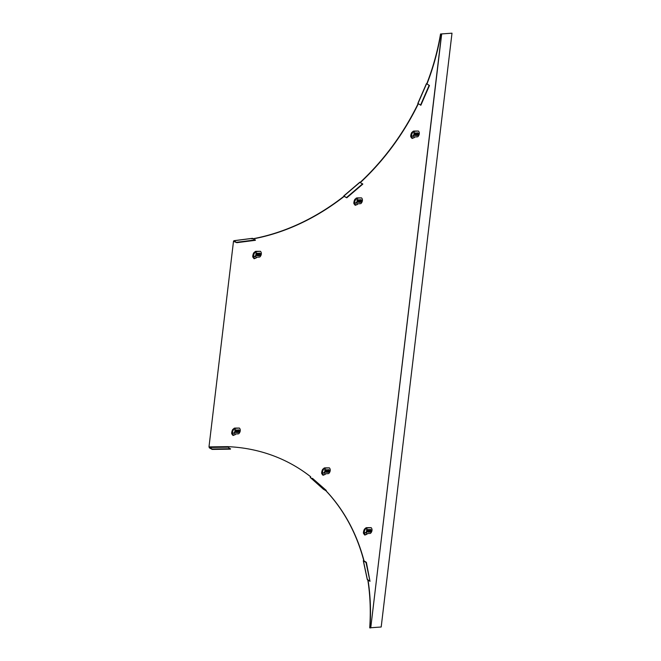 <?xml version="1.0" encoding="UTF-8"?>
<svg xmlns="http://www.w3.org/2000/svg" width="661" height="661" viewBox="0 0 661 661"><rect width="100%" height="100%" fill="white"/><g stroke="black" fill="none" stroke-linecap="round" stroke-linejoin="round"><path stroke-width="0.99" d="M209 446.77L233.498 241.29L234.052 240.736L236.828 242.678L255.369 240.307L252.593 238.365L252.039 238.927L252.593 238.365L234.052 240.736L233.498 241.29L209 446.77L209.355 447.861L212.156 449.414L230.449 449.15L227.516 446.638A216.527 173.265 -58.9 0 1 296.467 466.939A216.527 173.265 -58.9 0 1 310.736 476.796L310.513 476.664A0.868 0.512 -48.2 0 0 310.422 477.614L313.017 479.167L326.022 490.784A216.527 173.265 -58.9 0 1 363.922 560.445L363.418 560.908L366.004 562.47L370.003 581.333L367.342 579.433M296.351 466.864A216.527 173.265 -58.9 0 1 310.513 476.664M325.832 490.669A216.527 173.265 -58.9 0 1 363.699 560.313M367.83 580.019A216.527 173.265 -58.9 0 1 369.714 627.818L370.738 627.892L441.548 34.075L440.747 34.132A216.527 173.265 121.1 0 1 426.989 83.906L426.766 83.773A216.527 173.265 121.1 0 0 440.523 34L452 33.182L441.688 33.918L370.738 627.892M360.22 182.353A216.527 173.265 121.1 0 0 418.099 103.661M253.213 238.712A216.527 173.265 121.1 0 0 343.943 196.267L346.794 197.796L362.815 184.105L359.865 182.386M368.045 580.151A216.527 173.265 -58.9 0 1 369.937 627.95M253.452 238.836A216.527 173.265 121.1 0 0 344.166 196.408L343.943 196.267M360.443 182.486A216.527 173.265 121.1 0 0 418.322 103.794M370.003 581.333L366.368 562.304L364.013 560.883M312.455 478.333L326.286 490.445L326.022 490.784L323.427 489.223A0.868 0.512 131.8 0 1 323.345 489.148M227.516 446.638L209.223 446.902L209.355 447.861M227.715 447.183L209.421 447.447L212.222 449.001L230.515 448.736M212.156 449.414L212.222 449.001M236.828 242.678L233.721 241.43L234.052 240.736M236.861 242.265L255.402 239.902M344.298 196.292L346.794 197.796M346.604 197.482L362.625 183.799M417.992 103.471L420.867 105.239L429.468 85.484L426.956 83.972M420.545 105.124L429.138 85.368L426.766 83.773M370.887 627.735L381.19 627L452 33.182M414.72 134.794L415.414 135.166L415.984 133.415L418.198 133.258L417.942 135.398L415.728 135.555M417.496 132.787L418.512 133.646M418.157 134.323A0.868 0.694 -58.9 0 1 417.322 135.191L416.405 135.257A0.868 0.694 -58.9 0 1 416.604 133.613L417.521 133.547A0.868 0.694 -58.9 0 1 418.157 134.323M415.769 134.497A0.537 0.43 121.1 0 0 416.149 134.778L417.074 134.712A0.537 0.43 121.1 0 0 417.198 133.687L416.273 133.753A0.537 0.43 121.1 0 0 416.207 133.762M412.547 132.654A3.9 1.686 105.3 0 0 411.506 135.836A3.9 1.686 105.3 0 0 411.456 136.53L410.704 136.323A3.9 1.686 -74.7 0 1 411.795 132.448L414.133 131.969L413.662 135.811L414.24 137.686M414.133 131.969L413.86 135.406L411.456 136.53L413.662 135.811L414.042 137.711L412.076 138.471L410.869 136.943L411.572 136.711L412.778 138.24M410.869 136.943L410.704 136.323M414.108 137.042L417.711 136.786A3.9 3.115 121.1 0 0 419.289 133.819A3.9 3.115 121.1 0 0 418.396 131.027L413.662 131.068L411.795 132.448M418.396 131.027L414.108 131.341L414.29 131.82M415.125 135.274L414.654 135.315L414.934 132.968L417.992 133.043M357.832 201.63L358.526 202.01L359.105 200.258L361.311 200.101L361.063 202.233L358.849 202.39M360.609 199.63L361.633 200.481M361.278 201.159A0.868 0.694 -58.9 0 1 360.443 202.035L359.526 202.101A0.868 0.694 -58.9 0 1 359.716 200.457L360.642 200.39A0.868 0.694 -58.9 0 1 361.278 201.159M358.882 201.332A0.537 0.43 121.1 0 0 359.27 201.622L360.187 201.555A0.537 0.43 121.1 0 0 360.311 200.523L359.394 200.589A0.537 0.43 121.1 0 0 359.328 200.605M355.659 199.498A3.9 1.686 105.3 0 0 354.627 202.671A3.9 1.686 105.3 0 0 354.577 203.373L353.825 203.167A3.9 1.686 -74.7 0 1 354.907 199.292L357.246 198.812L356.783 202.646L357.353 204.53L356.527 204.745M357.246 198.812L356.981 202.249L354.577 203.373L356.783 202.646L357.155 204.555L355.197 205.307L353.99 203.786L354.693 203.555L355.899 205.075M353.99 203.786L353.825 203.167M357.229 203.885L360.832 203.621A3.9 3.115 121.1 0 0 362.402 200.663A3.9 3.115 121.1 0 0 361.517 197.87L356.775 197.912L354.907 199.292M361.517 197.87L357.221 198.176L357.411 198.655M358.237 202.117L357.775 202.15L358.047 199.812L361.113 199.886M256.749 255.055L257.443 255.435L258.013 253.684L260.227 253.527L259.971 255.658L257.765 255.815M259.525 253.056L260.55 253.907M260.194 254.584A0.868 0.694 -58.9 0 1 259.36 255.46L258.434 255.526A0.868 0.694 -58.9 0 1 258.633 253.882L259.55 253.816A0.868 0.694 -58.9 0 1 260.194 254.584M257.798 254.758A0.537 0.43 121.1 0 0 258.187 255.039L259.104 254.981A0.537 0.43 121.1 0 0 259.228 253.948L258.302 254.014A0.537 0.43 121.1 0 0 258.236 254.022M254.576 252.923A3.9 1.686 105.3 0 0 253.543 256.096A3.9 1.686 105.3 0 0 253.485 256.799L252.733 256.592A3.9 1.686 -74.7 0 1 253.824 252.717L256.162 252.238L255.691 256.071L256.27 257.955L255.435 258.17M256.162 252.238L255.89 255.675L252.907 257.212L254.105 258.732L256.071 257.98M256.071 257.955L255.691 256.071L253.601 256.98L254.807 258.501M252.907 257.212L252.733 256.592M256.146 257.303L259.74 257.046A3.9 3.115 121.1 0 0 261.318 254.088A3.9 3.115 121.1 0 0 260.434 251.296L255.691 251.337L253.824 252.717M260.434 251.296L256.137 251.601L256.319 252.081M257.154 255.543L256.683 255.576L256.964 253.237L260.021 253.312M235.671 431.815L236.365 432.187L236.944 430.435L239.15 430.278L238.894 432.418L236.688 432.575M238.447 429.807L239.472 430.658M239.117 431.336A0.868 0.694 -58.9 0 1 238.282 432.211L237.357 432.277A0.868 0.694 -58.9 0 1 237.555 430.633L238.472 430.567A0.868 0.694 -58.9 0 1 239.117 431.336M236.721 431.509A0.537 0.43 121.1 0 0 237.109 431.798L238.026 431.732A0.537 0.43 121.1 0 0 238.15 430.708L237.233 430.774A0.537 0.43 121.1 0 0 237.159 430.782M233.498 429.675A3.9 1.686 105.3 0 0 232.465 432.856A3.9 1.686 105.3 0 0 232.416 433.55L231.656 433.343A3.9 1.686 -74.7 0 1 232.746 429.468L235.085 428.989L234.622 432.831L235.192 434.707M235.085 428.989L234.812 432.426L232.416 433.55L234.622 432.831L234.994 434.731L233.036 435.492L231.829 433.963L232.532 433.732L233.73 435.26M231.829 433.963L231.656 433.343M235.068 434.062L238.671 433.806A3.9 3.115 121.1 0 0 240.24 430.84A3.9 3.115 121.1 0 0 239.356 428.047L234.614 428.088L232.746 429.468M239.356 428.047L235.06 428.353L235.242 428.84M236.076 432.294L235.605 432.327L235.886 429.989L238.943 430.063M325.642 471.599L326.336 471.979L326.914 470.227L329.12 470.07L328.864 472.202L326.658 472.359M328.418 469.599L329.442 470.45M329.087 471.128A0.868 0.694 -58.9 0 1 328.253 472.004L327.327 472.07A0.868 0.694 -58.9 0 1 327.526 470.425L328.451 470.359A0.868 0.694 -58.9 0 1 329.087 471.128M326.691 471.301A0.537 0.43 121.1 0 0 327.079 471.582L327.996 471.524A0.537 0.43 121.1 0 0 328.12 470.492L327.203 470.558A0.537 0.43 121.1 0 0 327.137 470.566M323.469 469.467A3.9 1.686 105.3 0 0 322.436 472.64A3.9 1.686 105.3 0 0 322.386 473.342L321.634 473.136A3.9 1.686 -74.7 0 1 322.717 469.26L325.055 468.781L324.592 472.615L325.162 474.499M325.055 468.781L324.791 472.218L322.386 473.342L324.592 472.615L324.964 474.524L323.006 475.276L321.8 473.755L322.502 473.524L323.708 475.044M321.8 473.755L321.634 473.136M325.038 473.846L328.641 473.59A3.9 3.115 121.1 0 0 330.211 470.632A3.9 3.115 121.1 0 0 329.327 467.839L324.584 467.881L322.717 469.26M329.327 467.839L325.03 468.145L325.212 468.624M326.047 472.086L325.584 472.119L325.856 469.781L328.922 469.855M367.425 531.403L368.119 531.774L368.689 530.023L370.904 529.866L370.647 532.006L368.441 532.163M370.201 529.395L371.226 530.254M370.871 530.932A0.868 0.694 -58.9 0 1 370.036 531.808L369.111 531.865A0.868 0.694 -58.9 0 1 369.309 530.229L370.226 530.163A0.868 0.694 -58.9 0 1 370.871 530.932M368.474 531.105A0.537 0.43 121.1 0 0 368.863 531.386L369.78 531.32A0.537 0.43 121.1 0 0 369.904 530.296L368.978 530.362A0.537 0.43 121.1 0 0 368.912 530.37M365.252 529.263A3.9 1.686 105.3 0 0 364.219 532.444A3.9 1.686 105.3 0 0 364.161 533.138L363.41 532.931A3.9 1.686 -74.7 0 1 364.5 529.064L366.838 528.585L366.368 532.419L366.946 534.295L366.111 534.509M366.838 528.585L366.566 532.014L363.583 533.551L364.781 535.08L366.748 534.319M366.748 534.303L366.368 532.419L364.277 533.32L365.483 534.848M363.583 533.551L363.41 532.931M366.822 533.65L370.416 533.394A3.9 3.115 121.1 0 0 371.994 530.428A3.9 3.115 121.1 0 0 371.11 527.643L366.368 527.676L364.5 529.064M371.11 527.643L366.814 527.949L366.995 528.428M367.83 531.89L367.359 531.923L367.64 529.577L370.697 529.651M233.721 241.43L234.382 241.339M363.418 560.908L367.409 579.771M310.422 477.614L323.427 489.223M344.017 195.92L360.03 182.238M417.95 103.562L426.552 83.807M415.571 133.853L414.877 133.423M415.232 132.944L415.984 133.415M417.074 134.712L417.322 135.191M416.405 135.257L416.149 134.778M358.683 200.696L357.998 200.266M358.353 199.787L359.105 200.258M360.187 201.555L360.443 202.035M359.526 202.101L359.27 201.622M257.6 254.121L256.914 253.692M257.261 253.213L258.013 253.684M259.104 254.981L259.36 255.46M258.434 255.526L258.187 255.039M236.522 430.873L235.837 430.443M236.184 429.964L236.944 430.435M238.026 431.732L238.282 432.211M237.357 432.277L237.109 431.798M326.493 470.665L325.807 470.235M326.154 469.756L326.914 470.227M327.996 471.524L328.253 472.004M327.327 472.07L327.079 471.582M368.276 530.461L367.59 530.031M367.937 529.56L368.689 530.023M369.78 531.32L370.036 531.808M369.111 531.865L368.863 531.386M367.293 579.614L363.294 560.759M323.378 489.19L310.381 477.573M233.87 240.695L252.411 238.332M343.827 195.879L359.848 182.196M417.818 103.455L426.419 83.691M418.38 133.307L417.595 132.778M415.571 135.522L414.687 135.042M413.406 137.901L414.216 137.695M413.034 131.316L412.96 131.944M413.86 135.406L413.885 135.902M361.501 200.143L360.716 199.622M358.683 202.357L357.808 201.886M356.155 198.16L356.081 198.787M356.981 202.249L357.006 202.745M260.409 253.568L259.624 253.047M257.6 255.782L256.716 255.311M255.072 251.585L254.997 252.213M255.89 255.675L255.914 256.171M239.34 430.328L238.547 429.799M236.522 432.542L235.638 432.063M234.366 434.921L235.176 434.715M233.994 428.336L233.92 428.964M234.812 432.426L234.837 432.922M329.31 470.111L328.525 469.591M326.493 472.326L325.609 471.855M324.336 474.714L325.146 474.499M323.964 468.128L323.89 468.756M324.791 472.218L324.815 472.714M371.085 529.915L370.3 529.387M368.276 532.13L367.392 531.651M365.748 527.924L365.673 528.552M366.566 532.014L366.591 532.51"/></g></svg>
